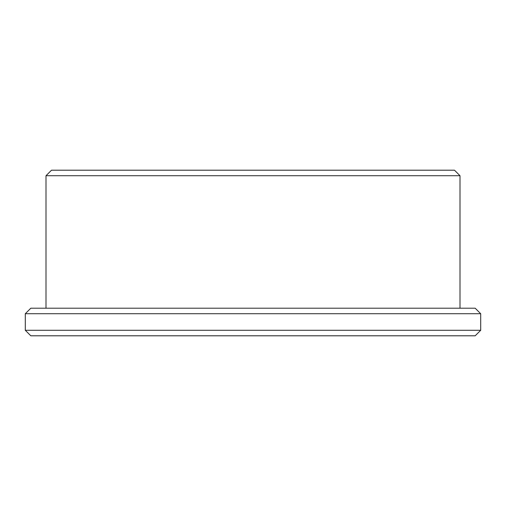 <?xml version="1.0" encoding="UTF-8"?>
<svg xmlns="http://www.w3.org/2000/svg" width="506" height="506" viewBox="0 0 506 506"><rect width="100%" height="100%" fill="white"/><g stroke="black" fill="none" stroke-linecap="round" stroke-linejoin="round"><path stroke-width="0.76" d="M25.3 330.279L30.822 335.801L475.178 335.801L480.7 330.279L480.7 313.72L25.3 313.72L25.3 330.279L480.7 330.279M51.517 170.199L454.483 170.199L459.998 175.721L46.002 175.721L51.517 170.199M46.002 308.198L46.002 175.721M25.3 313.72L30.822 308.198L475.178 308.198L480.7 313.72M459.998 308.198L459.998 175.721"/></g></svg>
